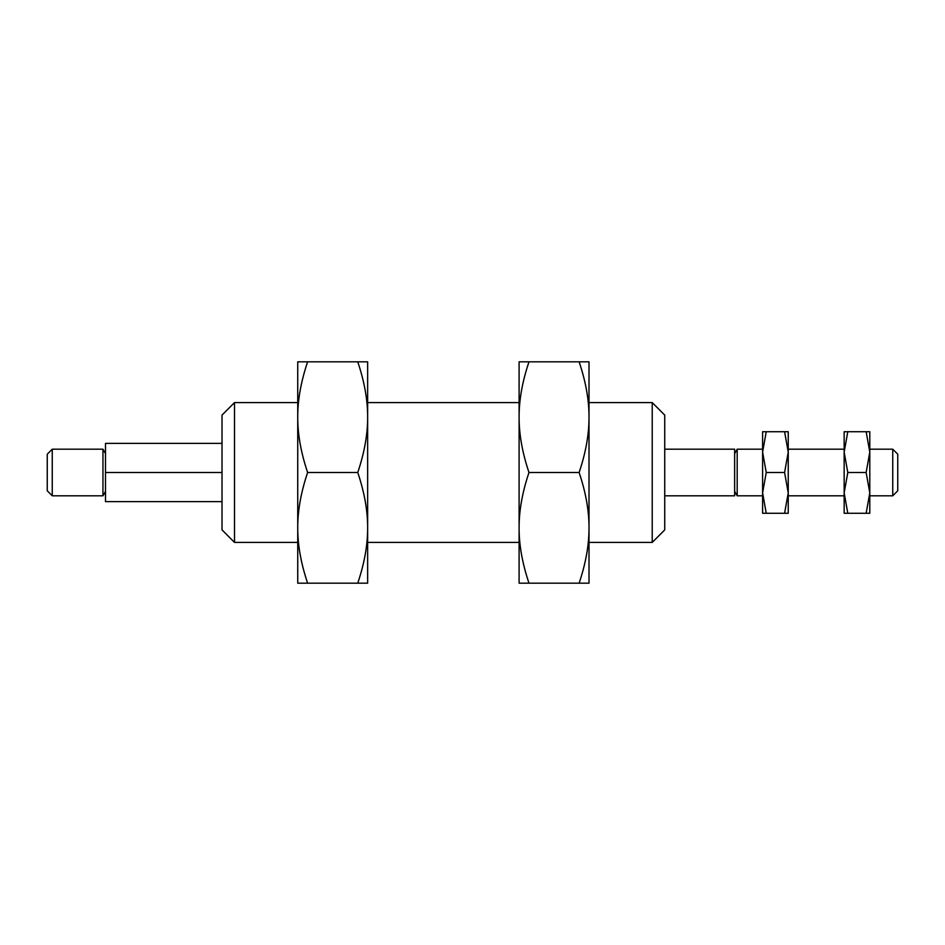 <?xml version="1.0" encoding="UTF-8"?>
<svg xmlns="http://www.w3.org/2000/svg" width="945" height="945" viewBox="0 0 945 945"><rect width="100%" height="100%" fill="white"/><g stroke="black" fill="none" stroke-linecap="round" stroke-linejoin="round"><path stroke-width="1.42" d="M892.741 495.806L897.75 490.798L897.75 454.202L892.741 449.194L892.741 495.806L869.79 495.806M734.643 453.612L737.194 449.194L737.194 495.806L734.643 491.388M52.258 449.194L52.258 495.806L47.25 490.798L47.25 454.202L52.258 449.194L102.958 449.194L105.509 453.612M105.509 491.388L102.958 495.806L102.958 449.194M664.737 495.806L734.643 495.806L734.643 449.194L664.737 449.194M222.016 501.63L105.509 501.63L105.509 443.37L222.016 443.37M297.734 402.594L234.514 402.594L222.016 415.103L222.016 472.5L105.509 472.5M652.227 542.406L664.737 529.897L664.737 415.103L652.227 402.594L652.227 542.406L589.007 542.406M234.514 402.594L234.514 542.406L222.016 529.897L222.016 472.5M307.621 583.183L297.734 583.183L297.734 417.158C297.675 400.066 300.959 381.615 307.621 361.817L297.734 361.817L297.734 417.158C297.675 434.251 300.959 452.702 307.621 472.5C300.959 492.298 297.675 510.749 297.734 527.842C297.675 544.934 300.959 563.385 307.621 583.183L367.64 583.183L367.64 361.817L307.621 361.817M357.753 361.817C364.416 381.615 367.711 400.066 367.64 417.158C367.711 434.251 364.416 452.702 357.753 472.5C364.416 492.298 367.711 510.749 367.64 527.842C367.711 544.934 364.416 563.385 357.753 583.183M357.753 472.5L307.621 472.5M528.987 583.183L519.1 583.183L519.1 417.158C519.029 400.066 522.325 381.615 528.987 361.817L519.1 361.817L519.1 417.158C519.029 434.251 522.325 452.702 528.987 472.5C522.325 492.298 519.029 510.749 519.1 527.842C519.029 544.934 522.325 563.385 528.987 583.183L589.007 583.183L589.007 361.817L528.987 361.817M579.12 361.817C585.782 381.615 589.078 400.066 589.007 417.158C589.078 434.251 585.782 452.702 579.12 472.5C585.782 492.298 589.078 510.749 589.007 527.842C589.078 544.934 585.782 563.385 579.12 583.183M579.12 472.5L528.987 472.5M766.241 513.277L762.603 513.277L762.603 452.112L766.241 431.723L762.603 431.723L762.603 452.112L766.241 472.5L762.603 492.888L766.241 513.277L788.236 513.277L788.236 431.723L766.241 431.723M784.586 431.723L788.236 452.112L784.586 472.5L788.236 492.888L784.586 513.277M784.586 472.5L766.241 472.5M847.795 513.277L844.157 513.277L844.157 452.112L847.795 431.723L844.157 431.723L844.157 452.112L847.795 472.5L844.157 492.888L847.795 513.277L869.79 513.277L869.79 431.723L847.795 431.723M866.152 431.723L869.79 452.112L866.152 472.5L869.79 492.888L866.152 513.277M866.152 472.5L847.795 472.5M892.741 449.194L869.79 449.194M844.157 449.194L788.236 449.194M762.603 449.194L737.194 449.194M102.958 495.806L52.258 495.806M844.157 495.806L788.236 495.806M762.603 495.806L737.194 495.806M652.227 402.594L589.007 402.594M519.1 402.594L367.64 402.594M519.1 542.406L367.64 542.406M297.734 542.406L234.514 542.406"/></g></svg>
